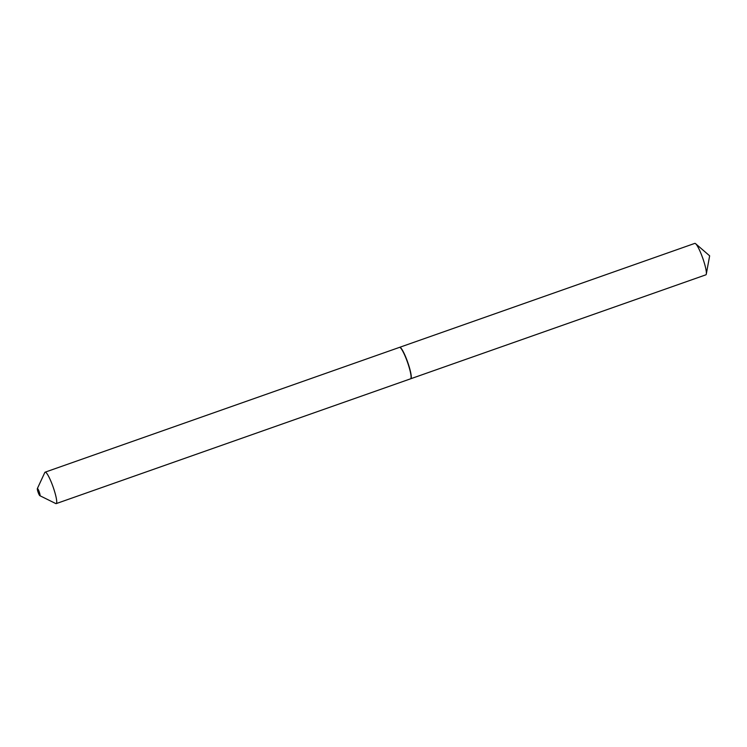<?xml version="1.0" encoding="UTF-8"?>
<svg xmlns="http://www.w3.org/2000/svg" width="747" height="747" viewBox="0 0 747 747"><rect width="100%" height="100%" fill="white"/><g stroke="black" fill="none" stroke-linecap="round" stroke-linejoin="round"><path stroke-width="1.12" d="M410.663 378.776A16.667 2.605 -109.4 0 0 410.757 378.748L705.859 274.831A16.667 2.605 -109.4 0 0 706.111 274.616A16.667 2.605 -109.4 0 0 706.307 274.046A16.667 2.605 -109.4 0 0 702.778 258.247A16.667 2.605 -109.4 0 0 695.625 243.718A16.667 2.605 -109.4 0 0 694.785 243.391L399.692 347.308A16.667 2.605 -109.4 0 0 399.598 347.355M410.757 378.748A16.667 2.605 -109.4 0 0 411.018 378.533A16.667 2.605 -109.4 0 0 407.339 361.203A16.667 2.605 -109.4 0 0 399.692 347.308M38.284 492.74A3.81 0.598 -109.4 0 0 39.843 495.681A3.81 0.598 -109.4 0 0 39.087 491.47A3.81 0.598 -109.4 0 0 37.35 488.594A3.81 0.598 -109.4 0 0 38.284 492.74M39.843 495.681L55.745 503.543A16.667 2.605 -109.4 0 0 56.202 503.609A16.667 2.605 -109.4 0 0 52.439 485.111A16.667 2.605 -109.4 0 0 45.128 472.169A16.667 2.605 -109.4 0 0 44.811 472.496L37.35 488.594M56.202 503.609L410.57 378.822A16.667 2.605 -109.4 0 0 410.887 378.486A16.667 2.605 -109.4 0 0 406.798 360.325A16.667 2.605 -109.4 0 0 399.953 347.439A16.667 2.605 -109.4 0 0 399.496 347.374L45.128 472.169M410.943 378.346A16.462 2.577 -109.4 0 0 411.009 378.225A16.462 2.577 -109.4 0 0 406.966 360.287A16.462 2.577 -109.4 0 0 400.215 347.56A16.462 2.577 -109.4 0 0 400.084 347.514M706.307 274.046L709.65 255.829L695.625 243.718"/></g></svg>
